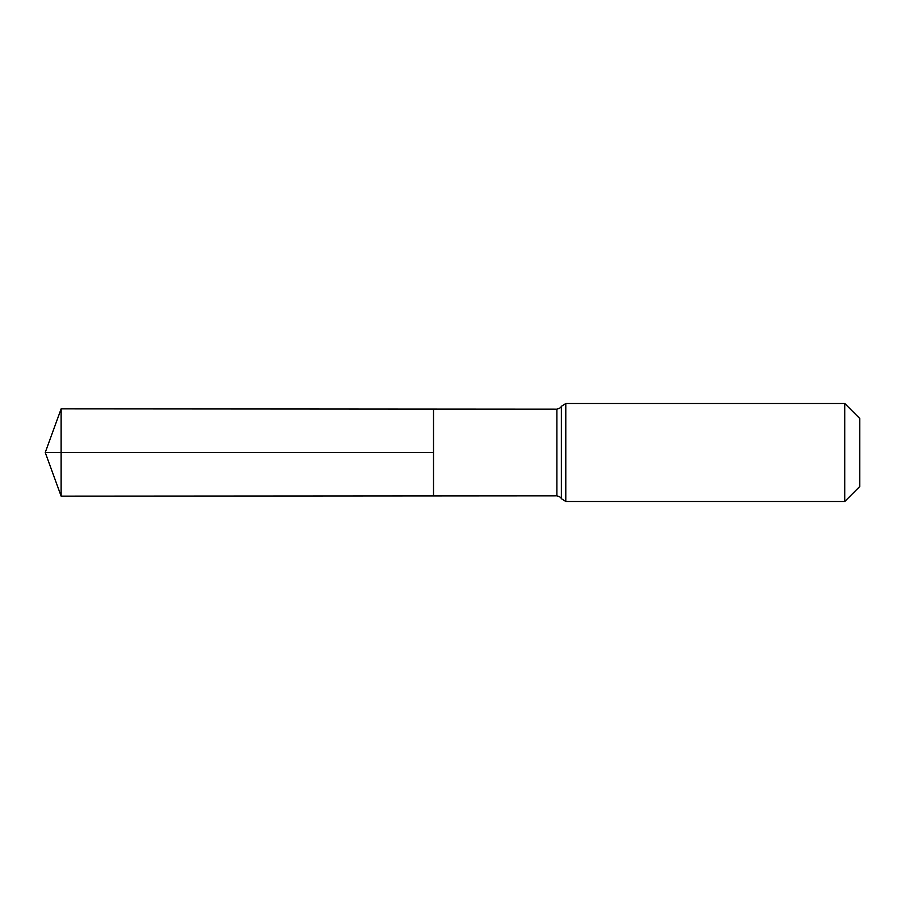 <?xml version="1.0" encoding="UTF-8"?>
<svg xmlns="http://www.w3.org/2000/svg" width="905" height="905" viewBox="0 0 905 905"><rect width="100%" height="100%" fill="white"/><g stroke="black" fill="none" stroke-linecap="round" stroke-linejoin="round"><path stroke-width="1.36" d="M844.75 403.506L859.75 418.506L859.75 486.494L844.75 501.494L844.75 403.506L565.795 403.506L561.349 406.345C560.727 406.39 562.605 407.397 556.903 409.173L556.903 495.827L433.518 495.906L433.518 409.094L433.518 495.906L61.133 496.132L61.133 452.5L433.518 452.5L45.25 452.5L433.518 452.5M556.903 409.173L61.133 408.868L61.133 452.5M561.349 406.345L561.349 498.655C560.727 498.61 562.605 497.603 556.903 495.827M565.795 403.506L565.795 501.494L561.349 498.655M844.75 501.494L565.795 501.494M61.133 408.868L45.25 452.5L61.133 496.132"/></g></svg>
